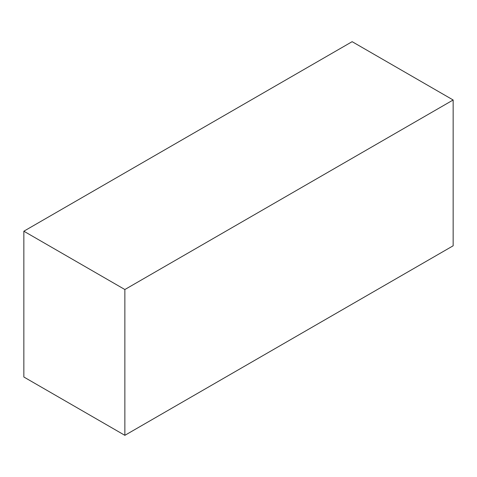 <?xml version="1.0" encoding="UTF-8"?>
<svg xmlns="http://www.w3.org/2000/svg" width="477" height="477" viewBox="0 0 477 477"><rect width="100%" height="100%" fill="white"/><g stroke="black" fill="none" stroke-linecap="round" stroke-linejoin="round"><path stroke-width="0.72" d="M352.139 41.672L23.85 231.208L124.861 289.527L453.15 99.991L352.139 41.672M124.861 289.527L124.861 435.328L23.85 377.009L23.85 231.208M124.861 435.328L453.15 245.792L453.15 99.991"/></g></svg>
